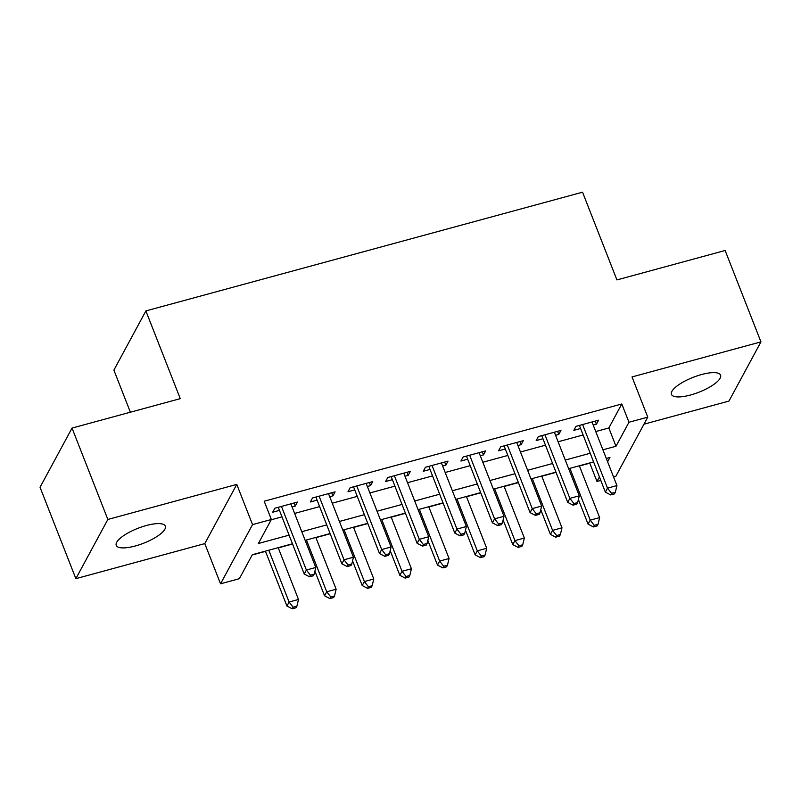 <?xml version="1.0" encoding="UTF-8"?>
<svg xmlns="http://www.w3.org/2000/svg" width="801" height="801" viewBox="0 0 801 801"><rect width="100%" height="100%" fill="white"/><g stroke="black" fill="none" stroke-linecap="round" stroke-linejoin="round"><path stroke-width="1.2" d="M135.259 545.992A26.363 7.98 158.6 0 0 165.336 526.137A26.363 7.98 158.6 0 0 146.323 525.516A26.363 7.98 158.6 0 0 116.245 545.371A26.363 7.98 158.6 0 0 135.259 545.992M690.482 395.023A26.363 7.98 158.6 0 0 720.57 375.158A26.363 7.98 158.6 0 0 701.556 374.538A26.363 7.98 158.6 0 0 671.478 394.402A26.363 7.98 158.6 0 0 690.482 395.023M292.375 543.809L252.335 554.692L239.369 578.692L220.545 583.809L252.535 524.615L271.359 519.489L258.393 543.499L288.991 535.168M204.786 543.609L236.776 484.405L107.855 519.459L72.04 428.074L40.05 487.278L75.865 578.662L204.786 543.609L220.545 583.809M130.383 412.215L113.892 370.122L145.882 310.918L582.537 192.19L616.92 279.919L725.135 250.493L760.95 341.877L632.029 376.931L647.779 417.141L615.789 476.345L613.546 476.955M643.974 424.19L728.96 401.081L760.95 341.877M600.77 480.43L596.975 481.461L599.408 476.955M579.423 466.012L589.806 463.188L596.975 481.461M252.175 554.993L265.501 551.368M278.287 547.894L292.465 544.029M315.924 537.651L330.102 533.796M353.571 527.418L367.749 523.564M391.208 517.186L405.396 513.331M428.855 506.953L443.033 503.088M466.492 496.71L480.68 492.855M504.139 486.477L518.317 482.623M541.786 476.245L555.964 472.39M107.855 519.459L75.865 578.662M292.075 506.943L295.289 506.072L297.451 502.067L274.863 508.214L272.7 512.209L279.289 510.417M329.712 496.71L332.936 495.839L335.088 491.834L312.51 497.972L310.347 501.977L316.936 500.184M367.359 486.477L370.573 485.596L372.735 481.601L350.147 487.739L347.984 491.744L354.573 489.952M404.996 476.235L408.22 475.363L410.382 471.368L387.794 477.506L385.631 481.501L392.22 479.719M442.643 466.002L445.857 465.131L448.019 461.126L425.431 467.273L423.278 471.268L429.857 469.476M480.28 455.769L483.504 454.898L485.666 450.893L463.078 457.031L460.915 461.036L467.504 459.243M517.927 445.536L521.141 444.655L523.303 440.66L500.725 446.798L498.562 450.803L505.151 449.011M555.574 435.293L558.788 434.422L560.95 430.427L538.362 436.565L536.199 440.56L542.788 438.778M595.754 431.539L608.83 427.984L621.796 403.984L264.19 501.216L271.359 519.489M271.199 519.789L281.832 516.895M294.608 513.421L319.469 506.663M332.255 503.188L357.116 496.43M369.892 492.955L394.753 486.187M407.539 482.713L432.4 475.954M445.176 472.48L470.037 465.721M482.823 462.247L507.684 455.489M520.46 452.004L545.331 445.246M558.107 441.772L582.968 435.013M593.211 425.061L596.425 424.19L598.587 420.185L576.009 426.332L573.846 430.327L580.435 428.535M236.776 484.405L252.535 524.615M621.796 403.984L628.965 422.257L647.779 417.141M72.04 428.074L180.265 398.648L145.882 310.918M607.599 461.787L609.941 457.461L606.297 458.452M593.511 461.927L568.65 468.685M555.874 472.159L531.013 478.918M518.227 482.392L493.366 489.161M480.59 492.635L455.729 499.393M442.943 502.868L418.082 509.626M405.306 513.101L380.445 519.859M367.659 523.333L342.798 530.102M330.022 533.576L305.161 540.335M602.913 449.812L615.989 446.257L628.965 422.257M301.777 531.694L326.638 524.935M339.414 521.461L364.275 514.703M377.061 511.228L401.922 504.47M414.698 500.995L439.559 494.227M452.345 490.753L477.206 483.994M489.982 480.52L514.843 473.761M527.629 470.287L552.49 463.529M565.266 460.054L590.127 453.286M608.83 427.984L615.989 446.257M595.223 421.106L596.425 424.19M557.576 431.339L558.788 434.422M519.939 441.571L521.141 444.655M482.292 451.814L483.504 454.898M444.655 462.047L445.857 465.131M407.008 472.28L408.22 475.363M369.361 482.512L370.573 485.596M331.724 492.755L332.936 495.839M294.077 502.988L295.289 506.072M579.393 425.411L605.356 492.144L607.518 488.139L582.597 424.54M611.553 493.326L610.692 494.928L614.457 493.897L615.318 492.305L611.553 493.326L607.518 488.139L616.93 485.576L591.999 421.977M605.356 492.144L610.692 494.928M615.318 492.305L616.93 485.576M578.402 499.494L588.064 524.144L590.227 520.139L599.639 517.586L579.333 465.781M569.922 468.335L590.227 520.139L594.262 525.326L593.401 526.928L597.166 525.907L598.027 524.305L594.262 525.326M599.639 517.586L598.027 524.305M593.401 526.928L588.064 524.144M541.756 435.644L567.719 502.377L569.871 498.372L544.95 434.773M573.917 503.559L573.045 505.161L576.81 504.139L577.681 502.537L573.917 503.559L569.871 498.372L579.283 495.819L554.362 432.21M567.719 502.377L573.045 505.161M577.681 502.537L579.283 495.819M504.109 445.877L530.072 512.61L532.234 508.615L507.303 445.006M536.269 513.791L535.408 515.393L539.173 514.372L540.034 512.77L536.269 513.791L532.234 508.615L541.646 506.052L516.715 442.452M530.072 512.61L535.408 515.393M540.034 512.77L541.646 506.052M466.472 456.109L492.425 522.843L494.587 518.848L469.666 455.248M498.633 524.034L497.761 525.626L501.526 524.605L502.387 523.003L498.633 524.034L494.587 518.848L503.999 516.285L479.078 452.685M492.425 522.843L497.761 525.626M502.387 523.003L503.999 516.285M428.825 466.352L454.788 533.086L456.95 529.081L432.019 465.481M460.986 534.267L460.124 535.869L463.889 534.838L464.75 533.246L460.986 534.267L456.95 529.081L466.362 526.517L441.431 462.918M454.788 533.086L460.124 535.869M464.75 533.246L466.362 526.517M540.765 509.726L550.427 534.377L552.58 530.372L561.992 527.819L541.696 476.014M532.285 478.577L552.58 530.372L556.625 535.559L555.754 537.161L559.519 536.139L560.39 534.537L556.625 535.559M561.992 527.819L560.39 534.537M555.754 537.161L550.427 534.377M503.118 519.969L512.78 544.61L514.943 540.615L524.355 538.052L504.049 486.247M494.638 488.81L514.943 540.615L518.978 545.791L518.117 547.393L521.882 546.372L522.743 544.77L518.978 545.791M524.355 538.052L522.743 544.77M518.117 547.393L512.78 544.61M465.481 530.202L475.133 554.843L477.296 550.848L486.708 548.284L466.412 496.49M457.001 499.043L477.296 550.848L481.331 556.034L480.47 557.636L484.235 556.605L485.096 555.013L481.331 556.034M486.708 548.284L485.096 555.013M480.47 557.636L475.133 554.843M427.834 540.435L437.496 565.085L439.659 561.08L449.071 558.527L428.765 506.723M419.354 509.276L439.659 561.08L443.694 566.267L442.833 567.869L446.598 566.848L447.459 565.246L443.694 566.267M449.071 558.527L447.459 565.246M442.833 567.869L437.496 565.085M391.188 476.585L417.141 543.318L419.303 539.313L394.382 475.714M423.339 544.5L422.477 546.102L426.242 545.08L427.103 543.478L423.339 544.5L419.303 539.313L428.715 536.76L403.794 473.151M417.141 543.318L422.477 546.102M427.103 543.478L428.715 536.76M390.197 550.667L399.849 575.318L402.012 571.313L411.424 568.76L391.128 516.955M381.717 519.519L402.012 571.313L406.047 576.5L405.186 578.102L408.951 577.08L409.812 575.478L406.047 576.5M411.424 568.76L409.812 575.478M405.186 578.102L399.849 575.318M353.541 486.818L379.504 553.551L381.666 549.556L356.735 485.947M385.702 554.733L384.84 556.335L388.595 555.313L389.466 553.711L385.702 554.733L381.666 549.556L391.078 546.993L366.147 483.393M379.504 553.551L384.84 556.335M389.466 553.711L391.078 546.993M352.55 560.91L362.212 585.551L364.375 581.556L373.787 578.993L353.481 527.188M344.07 529.751L364.375 581.556L368.41 586.743L367.539 588.335L371.304 587.313L372.175 585.711L368.41 586.743M373.787 578.993L372.175 585.711M367.539 588.335L362.212 585.551M315.904 497.051L341.857 563.784L344.019 559.789L319.098 496.189M348.055 564.975L347.193 566.567L350.958 565.546L351.819 563.944L348.055 564.975L344.019 559.789L353.431 557.226L328.51 493.626M341.857 563.784L347.193 566.567M351.819 563.944L353.431 557.226M314.903 571.143L324.565 595.784L326.728 591.789L336.14 589.226L315.834 537.431M306.433 539.984L326.728 591.789L330.763 596.975L329.902 598.577L333.667 597.546L334.528 595.954L330.763 596.975M336.14 589.226L334.528 595.954M329.902 598.577L324.565 595.784M278.257 507.293L304.22 574.027L306.382 570.022L281.451 506.422M310.418 575.208L309.546 576.81L313.311 575.779L314.182 574.187L310.418 575.208L306.382 570.022L315.784 567.468L290.863 503.859M304.22 574.027L309.546 576.81M314.182 574.187L315.784 567.468M265.411 551.138L286.928 606.027L289.091 602.022L298.493 599.468L278.197 547.664M268.786 550.227L289.091 602.022L293.126 607.208L292.255 608.81L296.02 607.789L296.891 606.187L293.126 607.208M298.493 599.468L296.891 606.187M292.255 608.81L286.928 606.027"/></g></svg>

